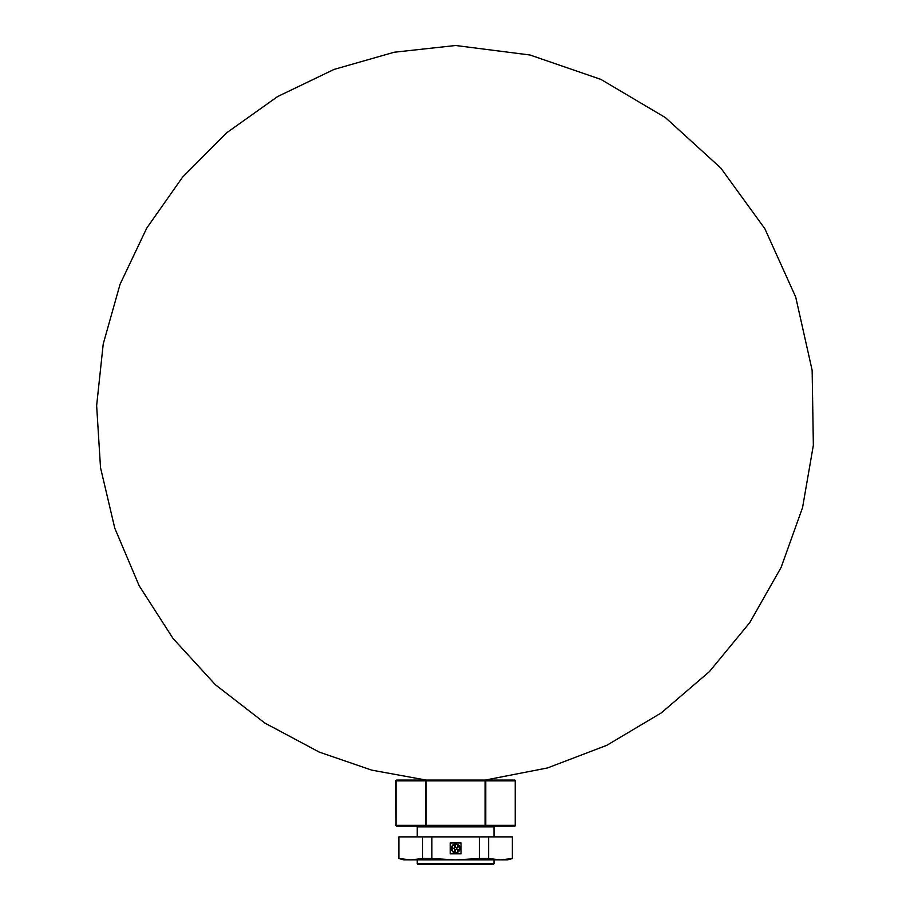 <?xml version="1.0" encoding="UTF-8"?>
<svg xmlns="http://www.w3.org/2000/svg" width="910" height="910" viewBox="0 0 910 910"><rect width="100%" height="100%" fill="white"/><g stroke="black" fill="none" stroke-linecap="round" stroke-linejoin="round"><path stroke-width="1.36" d="M418.02 864.5L493.231 864.5L493.993 863.738L417.258 863.738L418.02 864.5M494.767 826.132L485.087 826.132L494.767 826.132L493.993 826.894L493.993 836.87M493.993 859.893L493.993 863.738M396.703 826.132A0.762 0.66 -90 0 1 396.032 825.359L395.93 825.359A0.762 0.762 0 0 0 396.703 826.132L514.559 826.132A0.762 0.762 0 0 0 515.322 825.359L515.219 825.359A0.762 0.66 90 0 1 514.559 826.132M396.032 780.848A0.762 0.66 -90 0 1 396.703 780.086A0.762 0.762 0 0 0 395.93 780.848L396.032 825.359L396.032 780.848L426.164 780.848L426.164 780.086A0.762 0.66 90 0 0 425.493 780.848L425.493 825.359A0.762 0.66 90 0 0 426.164 826.132L426.164 825.359L396.032 825.359M514.559 780.086A0.762 0.66 90 0 1 515.219 780.848L515.219 825.359L515.322 780.848A0.762 0.762 0 0 0 514.559 780.086L396.703 780.086M485.087 780.086L485.758 780.848A0.762 0.66 -90 0 0 485.087 780.086L503.628 780.086M485.087 826.132A0.762 0.66 -90 0 0 485.758 825.359L485.087 826.132M407.623 780.086L426.164 780.086M450.211 842.967L461.04 842.967L461.04 853.796L450.211 853.796L450.211 842.967M479.365 836.87L479.365 858.505L455.626 859.893L410.763 859.893L422.638 858.505L431.886 858.505L431.886 836.87L512.353 836.87L512.353 858.505L512.353 836.87M431.886 858.505L455.626 859.893L500.489 859.893L512.353 858.505M398.899 858.505L403.824 859.893L410.763 859.893L398.899 858.505L398.899 836.87L422.638 836.87L422.638 858.505M398.899 836.87L398.648 858.505M431.886 836.87L422.638 836.87M488.625 836.87L488.625 858.505L479.365 858.505M488.625 858.505L500.489 859.893L507.427 859.893L512.614 858.505M456.558 844.082L456.456 844.4A1.467 1.467 0 0 0 454.977 845.868A1.467 1.467 0 0 0 457.844 846.323A1.467 1.467 0 0 0 457.298 844.673L457.4 844.355A4.402 4.402 0 0 1 460.005 847.938L459.664 847.938A1.467 1.467 0 0 0 456.809 848.529A1.467 1.467 0 0 0 459.664 848.825L460.005 848.825A4.402 4.402 0 0 1 457.4 852.42L457.298 852.09A1.467 1.467 0 0 0 457.309 849.712A1.467 1.467 0 0 0 455.046 850.44A1.467 1.467 0 0 0 456.456 852.363L456.558 852.681A4.402 4.402 0 0 1 452.338 851.316L452.611 851.112A1.467 1.467 0 0 0 454.954 849.781A1.467 1.467 0 0 0 453.18 848.507A1.467 1.467 0 0 0 452.099 850.406L451.826 850.6A4.402 4.402 0 0 1 451.826 846.163L452.099 846.368A1.467 1.467 0 0 0 453.487 848.302A1.467 1.467 0 0 0 454.886 846.368A1.467 1.467 0 0 0 452.611 845.652L452.338 845.447A4.402 4.402 0 0 1 456.558 844.082M417.258 836.87L417.258 826.894L493.993 826.894M485.087 825.359L426.164 825.359L426.164 780.848L485.087 780.848L485.087 825.359M515.219 825.359L485.758 825.359L485.758 780.848L515.219 780.848M417.258 859.893L417.258 863.738M417.258 826.894L416.484 826.132M485.201 780.086L547.49 767.949L606.811 745.313L661.331 712.871L709.436 671.591L749.749 622.645L781.087 567.453L802.54 507.689L813.358 445.229L812.141 370.313L795.715 297.07L764.855 228.717L720.845 168.088L665.449 117.629L600.918 79.409L529.95 54.987L455.626 45.5L394.257 52.223L334.141 69.388L277.595 96.574L226.544 132.894L182.523 177.211L146.715 228.16L120.063 284.261L103.228 343.957L96.642 405.621L100.509 467.615L114.785 528.221L139.162 585.733L173.025 638.456L215.386 684.73L264.81 723.029L319.274 752.104L371.701 770.133L426.244 780.086"/></g></svg>
